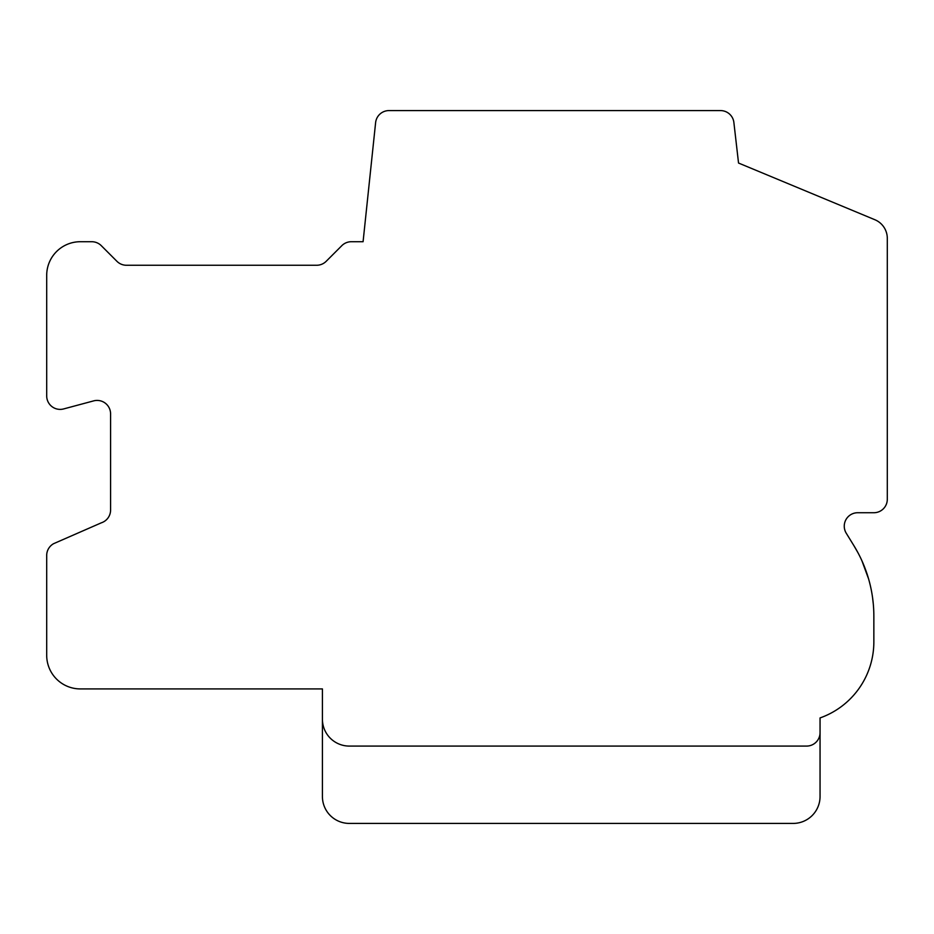 <?xml version="1.0" encoding="UTF-8"?>
<svg xmlns="http://www.w3.org/2000/svg" width="934" height="934" viewBox="0 0 934 934"><rect width="100%" height="100%" fill="white"/><g stroke="black" fill="none" stroke-linecap="round" stroke-linejoin="round"><path stroke-width="1.4" d="M820.052 796.515L820.052 717.931A80.698 80.698 0 0 0 873.85 641.845L873.85 616.136A134.496 134.496 0 0 0 853.676 545.293L846.274 533.267A13.45 13.45 0 0 1 857.716 512.731L873.85 512.731A13.45 13.45 0 0 0 887.3 499.281L887.3 238.357A20.174 20.174 0 0 0 875.193 219.864L738.537 163.041L733.902 122.693A13.45 13.45 0 0 0 720.523 110.586L388.988 110.586A13.45 13.45 0 0 0 375.608 122.693L363.081 241.719L351.336 241.719A13.45 13.45 0 0 0 341.727 245.759L326.258 261.228A13.45 13.45 0 0 1 316.369 265.256L126.055 265.256A13.45 13.45 0 0 1 116.832 261.216L101.362 245.747A13.45 13.45 0 0 0 91.754 241.719L80.324 241.719A33.624 33.624 0 0 0 46.7 275.343L46.7 395.934A13.45 13.45 0 0 0 63.512 408.964L93.774 400.849A13.45 13.45 0 0 1 110.586 413.879L110.586 510.034A13.45 13.45 0 0 1 101.339 522.818L53.658 543.658A13.45 13.45 0 0 0 46.7 555.765L46.7 655.294A33.624 33.624 0 0 0 80.324 688.918L322.417 688.918L322.417 796.515A26.899 26.899 0 0 0 349.316 823.414L793.153 823.414A26.899 26.899 0 0 0 820.052 796.515M322.417 719.18A26.899 26.899 0 0 0 349.316 746.079L806.602 746.079A13.45 13.45 0 0 0 820.052 732.63M793.153 823.414L409.839 823.414M868.608 578.952L861.919 560.75M857.937 552.694L854.633 546.857M845.095 530.851L844.593 529.169M846.274 533.267C843.729 527.15 843.729 527.15 846.274 533.267C843.729 527.15 843.729 527.15 846.274 533.267C843.729 527.15 843.729 527.15 846.274 533.267M872.531 597.351L873.278 603.808L872.531 597.351M873.582 607.707L873.675 609.272M871.048 588.84L870.441 586.062L871.048 588.84M857.669 552.192L853.676 545.293"/></g></svg>
